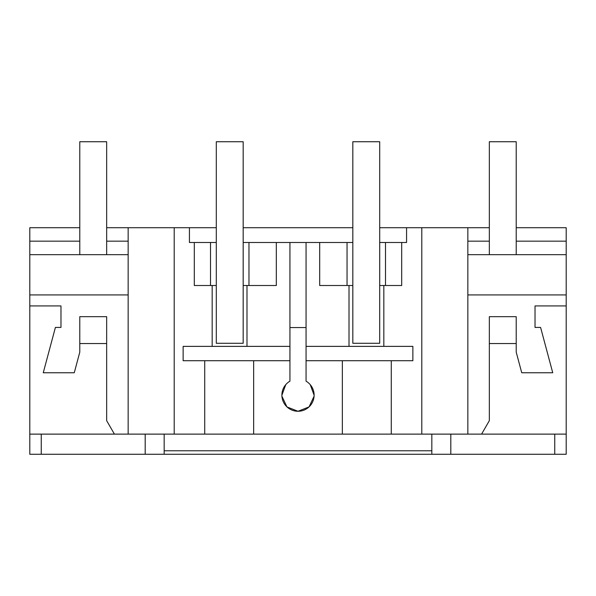<?xml version="1.0" encoding="UTF-8"?>
<svg xmlns="http://www.w3.org/2000/svg" width="596" height="596" viewBox="0 0 596 596"><rect width="100%" height="100%" fill="white"/><g stroke="black" fill="none" stroke-linecap="round" stroke-linejoin="round"><path stroke-width="0.89" d="M79.782 227.724L29.8 227.724L29.8 454.271L41.251 454.271L41.251 434.119M41.251 454.271L566.2 454.271L566.2 227.724L516.218 227.724M566.2 434.119L204.719 434.119L204.719 360.722M29.8 434.119L204.719 434.119M29.8 305.927L60.971 305.927L29.8 305.927M79.782 343.549L106.662 343.549L106.662 316.677L79.782 316.677L79.782 352.161L74.269 372.753L43.262 372.753L55.406 327.428L60.971 327.428L60.971 305.927M106.662 343.549L106.662 420.679L114.417 434.119M29.8 294.931L128.155 294.931M29.8 254.678L128.155 254.678M29.8 241.164L79.782 241.164M106.662 241.164L128.155 241.164M106.662 227.724L189.431 227.724L189.431 242.505L194.303 242.505L194.303 285.506L210.515 285.506L194.303 285.506M421.797 434.119L421.797 227.724L379.697 227.724M421.797 227.724L489.338 227.724M352.825 227.724L243.175 227.724M216.303 227.724L189.431 227.724M554.749 454.271L554.749 434.119M450.807 454.271L450.807 434.119M164.168 434.119L164.168 450.777L431.832 450.777L431.832 454.271M164.168 450.777L164.168 454.271M145.193 454.271L145.193 434.119M285.767 384.643L281.878 395.26M281.908 396.198L286.959 406.926L298 411.27A16.122 16.122 0 0 0 306.061 381.187L306.061 242.505L347.043 242.505L347.043 285.506L319.694 285.506L319.694 242.505M253.65 360.722L253.65 434.119M174.203 434.119L174.203 227.724M289.939 360.722L183.136 360.722L183.136 346.373L289.939 346.373M212.169 346.373L212.169 285.506M128.155 434.119L128.155 227.724M535.029 305.927L566.2 305.927L535.029 305.927L535.029 327.428L540.594 327.428L552.738 372.753L521.731 372.753L516.218 352.161L516.218 316.677L489.338 316.677L489.338 420.679L481.583 434.119M467.845 294.931L566.2 294.931M467.845 434.119L467.845 227.724M406.569 227.724L406.569 242.505L401.697 242.505L401.697 285.506L385.5 285.506L401.697 285.506M383.831 346.373L383.831 285.506M306.061 360.722L412.864 360.722L412.864 346.373L306.061 346.373M391.281 434.119L391.281 360.722M342.35 360.722L342.35 434.119M310.233 384.643L314.122 395.26M314.092 396.198L309.041 406.926L298 411.27A16.122 16.122 0 0 1 289.939 381.187L289.939 242.505L306.061 242.505M431.832 434.119L431.832 450.777M467.845 241.164L489.338 241.164M516.218 241.164L566.2 241.164M467.845 254.678L566.2 254.678M194.303 242.505L210.515 242.505L210.515 285.506L216.303 285.506M210.515 242.505L216.303 242.505M243.175 242.505L289.939 242.505M352.825 242.505L347.043 242.505M401.697 242.505L379.697 242.505M246.99 346.373L246.99 285.506L243.175 285.506L248.972 285.506L248.972 242.505M385.5 242.505L385.5 285.506L379.712 285.506L379.712 242.505M347.043 285.506L352.825 285.506L349.01 285.506L349.01 346.373M289.939 327.562L306.061 327.562M248.972 285.506L276.313 285.506L276.313 242.505M106.662 254.678L106.662 141.729L79.782 141.729L79.782 254.678M516.218 254.678L516.218 141.729L489.338 141.729L489.338 254.678M489.338 343.549L516.218 343.549M243.175 141.729L216.303 141.729L216.303 343.281L243.175 343.281L243.175 141.729M379.697 141.729L352.825 141.729L352.825 343.281L379.697 343.281L379.697 141.729"/></g></svg>
